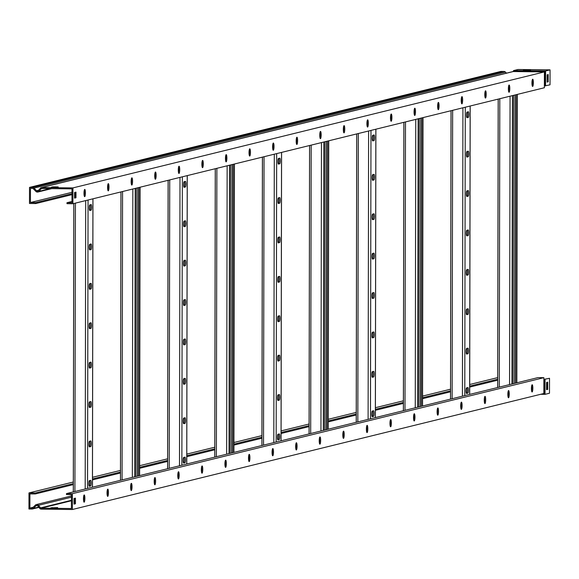 <?xml version="1.0" encoding="UTF-8"?>
<svg xmlns="http://www.w3.org/2000/svg" width="579" height="579" viewBox="0 0 579 579"><rect width="100%" height="100%" fill="white"/><g stroke="black" fill="none" stroke-linecap="round" stroke-linejoin="round"><path stroke-width="0.87" d="M532.217 80.148A3.626 0.709 -89.3 0 1 532.419 82.652A3.626 0.709 -89.3 0 1 532.159 85.518M531.956 83.014A3.626 0.709 -89.3 0 1 532.702 79.214A3.626 0.709 -89.3 0 1 533.368 82.667A3.626 0.709 -89.3 0 1 532.622 86.459A3.626 0.709 -89.3 0 1 531.956 83.014M508.644 85.945A3.626 0.709 -89.3 0 1 508.847 88.457A3.626 0.709 -89.3 0 1 508.579 91.323M508.376 88.811A3.626 0.709 -89.3 0 1 509.129 85.019A3.626 0.709 -89.3 0 1 509.795 88.464A3.626 0.709 -89.3 0 1 509.042 92.264A3.626 0.709 -89.3 0 1 508.376 88.811M485.064 91.75A3.626 0.709 -89.3 0 1 485.267 94.254A3.626 0.709 -89.3 0 1 485.007 97.12M484.804 94.616A3.626 0.709 -89.3 0 1 485.549 90.816A3.626 0.709 -89.3 0 1 486.215 94.268A3.626 0.709 -89.3 0 1 485.47 98.061A3.626 0.709 -89.3 0 1 484.804 94.616M461.492 97.547A3.626 0.709 -89.3 0 1 461.695 100.058A3.626 0.709 -89.3 0 1 461.427 102.924M461.224 100.413A3.626 0.709 -89.3 0 1 461.977 96.621A3.626 0.709 -89.3 0 1 462.643 100.066A3.626 0.709 -89.3 0 1 461.89 103.865A3.626 0.709 -89.3 0 1 461.224 100.413M437.912 103.352A3.626 0.709 -89.3 0 1 438.115 105.856A3.626 0.709 -89.3 0 1 437.854 108.722M437.652 106.218A3.626 0.709 -89.3 0 1 438.397 102.418A3.626 0.709 -89.3 0 1 439.063 105.87A3.626 0.709 -89.3 0 1 438.317 109.663A3.626 0.709 -89.3 0 1 437.652 106.218M414.34 109.149A3.626 0.709 -89.3 0 1 414.542 111.653A3.626 0.709 -89.3 0 1 414.274 114.519M414.072 112.015A3.626 0.709 -89.3 0 1 414.825 108.222A3.626 0.709 -89.3 0 1 415.483 111.667A3.626 0.709 -89.3 0 1 414.738 115.46A3.626 0.709 -89.3 0 1 414.072 112.015M390.76 114.953A3.626 0.709 -89.3 0 1 390.963 117.457A3.626 0.709 -89.3 0 1 390.695 120.323M390.492 117.812A3.626 0.709 -89.3 0 1 391.245 114.02A3.626 0.709 -89.3 0 1 391.911 117.465A3.626 0.709 -89.3 0 1 391.158 121.264A3.626 0.709 -89.3 0 1 390.492 117.812M367.18 120.75A3.626 0.709 -89.3 0 1 367.383 123.255A3.626 0.709 -89.3 0 1 367.122 126.121M366.92 123.617A3.626 0.709 -89.3 0 1 367.665 119.817A3.626 0.709 -89.3 0 1 368.331 123.269A3.626 0.709 -89.3 0 1 367.585 127.062A3.626 0.709 -89.3 0 1 366.92 123.617M343.608 126.548A3.626 0.709 -89.3 0 1 343.81 129.059A3.626 0.709 -89.3 0 1 343.542 131.925M343.34 129.414A3.626 0.709 -89.3 0 1 344.092 125.621A3.626 0.709 -89.3 0 1 344.758 129.066A3.626 0.709 -89.3 0 1 344.006 132.866A3.626 0.709 -89.3 0 1 343.34 129.414M320.028 132.352A3.626 0.709 -89.3 0 1 320.23 134.856A3.626 0.709 -89.3 0 1 319.97 137.722M319.767 135.218A3.626 0.709 -89.3 0 1 320.513 131.419A3.626 0.709 -89.3 0 1 321.179 134.871A3.626 0.709 -89.3 0 1 320.433 138.663A3.626 0.709 -89.3 0 1 319.767 135.218M296.455 138.149A3.626 0.709 -89.3 0 1 296.658 140.661A3.626 0.709 -89.3 0 1 296.39 143.527M296.187 141.015A3.626 0.709 -89.3 0 1 296.94 137.223A3.626 0.709 -89.3 0 1 297.606 140.668A3.626 0.709 -89.3 0 1 296.853 144.468A3.626 0.709 -89.3 0 1 296.187 141.015M272.875 143.954A3.626 0.709 -89.3 0 1 273.078 146.458A3.626 0.709 -89.3 0 1 272.818 149.324M272.615 146.82A3.626 0.709 -89.3 0 1 273.36 143.02A3.626 0.709 -89.3 0 1 274.026 146.465A3.626 0.709 -89.3 0 1 273.281 150.265A3.626 0.709 -89.3 0 1 272.615 146.82M249.303 149.751A3.626 0.709 -89.3 0 1 249.506 152.255A3.626 0.709 -89.3 0 1 249.238 155.121M249.035 152.617A3.626 0.709 -89.3 0 1 249.788 148.817A3.626 0.709 -89.3 0 1 250.454 152.27A3.626 0.709 -89.3 0 1 249.701 156.062A3.626 0.709 -89.3 0 1 249.035 152.617M225.723 155.548A3.626 0.709 -89.3 0 1 225.926 158.06A3.626 0.709 -89.3 0 1 225.665 160.926M225.463 158.414A3.626 0.709 -89.3 0 1 226.208 154.622A3.626 0.709 -89.3 0 1 226.874 158.067A3.626 0.709 -89.3 0 1 226.128 161.867A3.626 0.709 -89.3 0 1 225.463 158.414M202.151 161.353A3.626 0.709 -89.3 0 1 202.353 163.857A3.626 0.709 -89.3 0 1 202.085 166.723M201.883 164.219A3.626 0.709 -89.3 0 1 202.636 160.419A3.626 0.709 -89.3 0 1 203.294 163.871A3.626 0.709 -89.3 0 1 202.549 167.664A3.626 0.709 -89.3 0 1 201.883 164.219M178.571 167.15A3.626 0.709 -89.3 0 1 178.773 169.661A3.626 0.709 -89.3 0 1 178.506 172.528M178.303 170.016A3.626 0.709 -89.3 0 1 179.056 166.224A3.626 0.709 -89.3 0 1 179.722 169.669A3.626 0.709 -89.3 0 1 178.969 173.468A3.626 0.709 -89.3 0 1 178.303 170.016M154.991 172.955A3.626 0.709 -89.3 0 1 155.194 175.459A3.626 0.709 -89.3 0 1 154.933 178.325M154.731 175.821A3.626 0.709 -89.3 0 1 155.476 172.021A3.626 0.709 -89.3 0 1 156.142 175.473A3.626 0.709 -89.3 0 1 155.396 179.266A3.626 0.709 -89.3 0 1 154.731 175.821M131.419 178.752A3.626 0.709 -89.3 0 1 131.621 181.263A3.626 0.709 -89.3 0 1 131.353 184.122M131.151 181.618A3.626 0.709 -89.3 0 1 131.903 177.825A3.626 0.709 -89.3 0 1 132.569 181.27A3.626 0.709 -89.3 0 1 131.817 185.07A3.626 0.709 -89.3 0 1 131.151 181.618M107.839 184.556A3.626 0.709 -89.3 0 1 108.041 187.06A3.626 0.709 -89.3 0 1 107.781 189.926M107.578 187.422A3.626 0.709 -89.3 0 1 108.324 183.623A3.626 0.709 -89.3 0 1 108.99 187.068A3.626 0.709 -89.3 0 1 108.244 190.867A3.626 0.709 -89.3 0 1 107.578 187.422M84.266 190.353A3.626 0.709 -89.3 0 1 84.469 192.858A3.626 0.709 -89.3 0 1 84.201 195.724M83.998 193.22A3.626 0.709 -89.3 0 1 84.751 189.42A3.626 0.709 -89.3 0 1 85.417 192.872A3.626 0.709 -89.3 0 1 84.664 196.665A3.626 0.709 -89.3 0 1 83.998 193.22M544.376 85.989L544.369 87.755L72.903 203.743L72.932 187.907L544.412 71.912L544.376 85.989L550.021 84.816L550.05 69.864L545.592 70.964L513.537 70.595L517.995 69.494L550.05 69.864M548.233 74.568L548.219 81.805L547.119 82.08L547.133 74.843L548.233 74.568M547.126 81.856L547.365 74.785M71.977 194.66L35.797 203.555L29.486 203.482L29.515 187.401L32.482 187.437A2.171 2.128 76.2 0 1 33.987 188.088L36.564 190.752A1.209 1.18 -103.8 0 0 38.308 190.694L40.414 188.161A1.773 1.737 76.2 0 1 41.746 187.545L72.932 187.907M71.977 193.69L35.804 202.592L30.434 202.527L30.455 188.378L32.482 188.399A1.209 1.18 76.2 0 1 33.314 188.768L35.891 191.425A2.171 2.128 -103.8 0 0 39.032 191.323L41.145 188.79A0.803 0.789 76.2 0 1 41.746 188.508L71.984 188.863L71.962 202.766L66.983 202.708L66.983 203.678L72.903 203.743M74.575 192.481L74.568 198.112L75.979 197.765L75.987 192.134L74.575 192.481M74.568 197.866L75.031 197.75L75.038 192.373M71.977 192.308L30.434 202.527M35.797 203.555L35.804 202.592M202.31 162.59L201.948 162.677M29.515 187.401L500.98 71.412L503.947 71.449L32.482 187.437M506.473 73.157L505.453 72.1A2.171 2.128 -103.8 0 0 503.947 71.449M544.846 85.967L544.868 71.507L544.412 71.912L513.226 71.55A1.773 1.737 -103.8 0 0 512.386 71.76M56.822 187.292L58.233 186.945L52.711 186.879L51.292 187.227L56.822 187.292M41.746 187.545L513.218 71.557L513.537 70.595M513.305 71.145L544.868 71.507L545.592 70.964L545.563 85.916M523.423 69.994L530.523 70.073L523.423 70.276M71.962 201.485L66.983 202.708M52.711 187.249L52.711 186.879M548.219 81.805L547.35 81.798M75.031 197.75L75.979 197.765M515.02 94.978L514.521 383.37M516.207 94.681L515.701 383.081M513.537 95.34L513.03 383.739M420.716 118.174L420.216 406.574M421.903 117.884L421.396 406.284M419.232 118.543L418.726 406.936M326.411 141.377L325.905 429.777M327.598 141.088L327.092 429.48M324.92 141.746L324.421 430.139M232.107 164.581L231.6 452.973M233.286 164.284L232.787 452.684M230.616 164.943L230.116 453.343M137.795 187.777L137.295 476.177M138.982 187.487L138.482 475.887M136.311 188.146L135.804 476.539M466.667 348.449A2.815 0.55 90.7 0 0 466.117 351.33A2.815 0.55 90.7 0 0 466.631 354.08A2.815 0.55 90.7 0 0 466.66 354.08L467.919 353.769A2.815 0.55 90.7 0 0 468.469 350.888A2.815 0.55 90.7 0 0 467.955 348.138A2.815 0.55 90.7 0 0 467.926 348.145L466.667 348.449M466.602 387.85A2.815 0.55 90.7 0 0 466.044 390.724A2.815 0.55 90.7 0 0 466.558 393.481A2.815 0.55 90.7 0 0 466.587 393.474L467.846 393.163A2.815 0.55 90.7 0 0 468.404 390.289A2.815 0.55 90.7 0 0 467.883 387.532L466.602 387.85M466.739 309.056A2.815 0.55 90.7 0 0 466.182 311.936A2.815 0.55 90.7 0 0 466.696 314.687A2.815 0.55 90.7 0 0 466.725 314.687L467.984 314.375A2.815 0.55 90.7 0 0 468.541 311.495A2.815 0.55 90.7 0 0 468.02 308.745A2.815 0.55 90.7 0 0 467.991 308.745L466.739 309.056M466.804 269.662A2.815 0.55 90.7 0 0 466.254 272.535A2.815 0.55 90.7 0 0 466.768 275.293A2.815 0.55 90.7 0 0 466.797 275.286L468.056 274.982A2.815 0.55 90.7 0 0 468.606 272.101A2.815 0.55 90.7 0 0 468.093 269.344A2.815 0.55 90.7 0 0 468.064 269.351L466.804 269.662M466.877 230.261A2.815 0.55 90.7 0 0 466.319 233.142A2.815 0.55 90.7 0 0 466.833 235.892A2.815 0.55 90.7 0 0 466.862 235.892L468.121 235.581A2.815 0.55 90.7 0 0 468.679 232.7A2.815 0.55 90.7 0 0 468.158 229.95A2.815 0.55 90.7 0 0 468.129 229.957L466.877 230.261M466.942 190.867A2.815 0.55 90.7 0 0 466.392 193.748A2.815 0.55 90.7 0 0 466.906 196.498A2.815 0.55 90.7 0 0 466.935 196.498L468.194 196.187A2.815 0.55 90.7 0 0 468.744 193.306A2.815 0.55 90.7 0 0 468.23 190.556A2.815 0.55 90.7 0 0 468.201 190.556L466.942 190.867M467.014 151.474A2.815 0.55 90.7 0 0 466.457 154.347A2.815 0.55 90.7 0 0 466.971 157.104A2.815 0.55 90.7 0 0 467 157.097L468.259 156.793A2.815 0.55 90.7 0 0 468.816 153.913A2.815 0.55 90.7 0 0 468.295 151.162A2.815 0.55 90.7 0 0 468.266 151.162L467.014 151.474M467.079 112.073A2.815 0.55 90.7 0 0 466.529 114.953A2.815 0.55 90.7 0 0 467.043 117.703A2.815 0.55 90.7 0 0 467.072 117.703L468.331 117.392A2.815 0.55 90.7 0 0 468.881 114.519A2.815 0.55 90.7 0 0 468.368 111.761A2.815 0.55 90.7 0 0 468.339 111.769L467.079 112.073M466.992 348.37A2.815 0.55 -89.3 0 1 467.267 351.467A2.815 0.55 -89.3 0 1 466.732 353.755L466.406 353.834M466.92 387.771A2.815 0.55 -89.3 0 1 467.202 390.861A2.815 0.55 -89.3 0 1 466.66 393.155L466.341 393.235M467.058 308.976A2.815 0.55 -89.3 0 1 467.34 312.067A2.815 0.55 -89.3 0 1 466.797 314.361L466.479 314.44M467.13 269.582A2.815 0.55 -89.3 0 1 467.405 272.673A2.815 0.55 -89.3 0 1 466.869 274.967L466.544 275.047M467.195 230.181A2.815 0.55 -89.3 0 1 467.477 233.279A2.815 0.55 -89.3 0 1 466.935 235.566L466.616 235.646M467.267 190.788A2.815 0.55 -89.3 0 1 467.543 193.885A2.815 0.55 -89.3 0 1 467.007 196.172L466.681 196.252M467.333 151.394A2.815 0.55 -89.3 0 1 467.615 154.484A2.815 0.55 -89.3 0 1 467.072 156.779L466.754 156.858M467.405 111.993A2.815 0.55 -89.3 0 1 467.68 115.091A2.815 0.55 -89.3 0 1 467.144 117.378L466.819 117.457M372.362 371.653A2.815 0.55 90.7 0 0 371.805 374.533A2.815 0.55 90.7 0 0 372.326 377.284A2.815 0.55 90.7 0 0 372.355 377.284L373.607 376.972A2.815 0.55 90.7 0 0 374.164 374.092A2.815 0.55 90.7 0 0 373.643 371.342L372.362 371.653M372.29 411.047A2.815 0.55 90.7 0 0 371.74 413.927A2.815 0.55 90.7 0 0 372.254 416.677A2.815 0.55 90.7 0 0 372.283 416.677L373.542 416.366A2.815 0.55 90.7 0 0 374.092 413.486A2.815 0.55 90.7 0 0 373.578 410.735L372.29 411.047M372.427 332.259A2.815 0.55 90.7 0 0 371.877 335.132A2.815 0.55 90.7 0 0 372.391 337.89A2.815 0.55 90.7 0 0 372.42 337.883L373.679 337.579A2.815 0.55 90.7 0 0 374.229 334.698A2.815 0.55 90.7 0 0 373.716 331.941A2.815 0.55 90.7 0 0 373.687 331.948L372.427 332.259M372.5 292.858A2.815 0.55 90.7 0 0 371.942 295.739A2.815 0.55 90.7 0 0 372.463 298.489A2.815 0.55 90.7 0 0 372.492 298.489L373.744 298.178A2.815 0.55 90.7 0 0 374.302 295.297A2.815 0.55 90.7 0 0 373.781 292.547A2.815 0.55 90.7 0 0 373.759 292.554L372.5 292.858M372.565 253.464A2.815 0.55 90.7 0 0 372.015 256.345A2.815 0.55 90.7 0 0 372.529 259.095A2.815 0.55 90.7 0 0 372.558 259.095L373.817 258.784A2.815 0.55 90.7 0 0 374.367 255.904A2.815 0.55 90.7 0 0 373.853 253.153A2.815 0.55 90.7 0 0 373.824 253.153L372.565 253.464M372.637 214.071A2.815 0.55 90.7 0 0 372.08 216.944A2.815 0.55 90.7 0 0 372.601 219.702A2.815 0.55 90.7 0 0 372.63 219.694L373.882 219.39A2.815 0.55 90.7 0 0 374.439 216.51A2.815 0.55 90.7 0 0 373.918 213.76A2.815 0.55 90.7 0 0 373.896 213.76L372.637 214.071M372.702 174.67A2.815 0.55 90.7 0 0 372.152 177.55A2.815 0.55 90.7 0 0 372.666 180.301A2.815 0.55 90.7 0 0 372.695 180.301L373.954 179.989A2.815 0.55 90.7 0 0 374.504 177.116A2.815 0.55 90.7 0 0 373.991 174.359A2.815 0.55 90.7 0 0 373.962 174.366L372.702 174.67M372.775 135.276A2.815 0.55 90.7 0 0 372.217 138.157A2.815 0.55 90.7 0 0 372.738 140.907A2.815 0.55 90.7 0 0 372.767 140.907L374.02 140.596A2.815 0.55 90.7 0 0 374.577 137.715A2.815 0.55 90.7 0 0 374.056 134.965A2.815 0.55 90.7 0 0 374.034 134.965L372.775 135.276M372.681 371.573A2.815 0.55 -89.3 0 1 372.963 374.671A2.815 0.55 -89.3 0 1 372.427 376.958L372.102 377.038M372.615 410.967A2.815 0.55 -89.3 0 1 372.898 414.065A2.815 0.55 -89.3 0 1 372.355 416.352L372.036 416.431M372.753 332.18A2.815 0.55 -89.3 0 1 373.035 335.27A2.815 0.55 -89.3 0 1 372.492 337.564L372.174 337.644M372.818 292.779A2.815 0.55 -89.3 0 1 373.1 295.876A2.815 0.55 -89.3 0 1 372.565 298.163L372.239 298.243M372.89 253.385A2.815 0.55 -89.3 0 1 373.173 256.483A2.815 0.55 -89.3 0 1 372.63 258.77L372.311 258.849M372.956 213.991A2.815 0.55 -89.3 0 1 373.238 217.082A2.815 0.55 -89.3 0 1 372.702 219.376L372.377 219.455M373.028 174.59A2.815 0.55 -89.3 0 1 373.31 177.688A2.815 0.55 -89.3 0 1 372.767 179.975L372.449 180.055M373.093 135.197A2.815 0.55 -89.3 0 1 373.375 138.294A2.815 0.55 -89.3 0 1 372.84 140.581L372.514 140.661M278.058 394.856A2.815 0.55 90.7 0 0 277.5 397.73A2.815 0.55 90.7 0 0 278.021 400.487A2.815 0.55 90.7 0 0 278.043 400.48L279.302 400.176A2.815 0.55 90.7 0 0 279.86 397.295A2.815 0.55 90.7 0 0 279.339 394.538A2.815 0.55 90.7 0 0 279.31 394.545L278.058 394.856M277.985 434.25A2.815 0.55 90.7 0 0 277.435 437.131A2.815 0.55 90.7 0 0 277.949 439.881A2.815 0.55 90.7 0 0 277.978 439.881L279.237 439.57A2.815 0.55 90.7 0 0 279.787 436.689A2.815 0.55 90.7 0 0 279.273 433.939L277.985 434.25M278.123 355.455A2.815 0.55 90.7 0 0 277.573 358.336A2.815 0.55 90.7 0 0 278.086 361.086A2.815 0.55 90.7 0 0 278.115 361.086L279.375 360.775A2.815 0.55 90.7 0 0 279.925 357.894A2.815 0.55 90.7 0 0 279.411 355.144A2.815 0.55 90.7 0 0 279.382 355.151L278.123 355.455M278.195 316.062A2.815 0.55 90.7 0 0 277.638 318.942A2.815 0.55 90.7 0 0 278.159 321.692A2.815 0.55 90.7 0 0 278.181 321.692L279.44 321.381A2.815 0.55 90.7 0 0 279.997 318.501A2.815 0.55 90.7 0 0 279.476 315.75A2.815 0.55 90.7 0 0 279.447 315.75L278.195 316.062M278.26 276.668A2.815 0.55 90.7 0 0 277.71 279.541A2.815 0.55 90.7 0 0 278.224 282.299A2.815 0.55 90.7 0 0 278.253 282.291L279.512 281.987A2.815 0.55 90.7 0 0 280.062 279.107A2.815 0.55 90.7 0 0 279.548 276.357A2.815 0.55 90.7 0 0 279.519 276.357L278.26 276.668M278.333 237.267A2.815 0.55 90.7 0 0 277.775 240.147A2.815 0.55 90.7 0 0 278.296 242.898A2.815 0.55 90.7 0 0 278.318 242.898L279.577 242.587A2.815 0.55 90.7 0 0 280.135 239.713A2.815 0.55 90.7 0 0 279.614 236.956A2.815 0.55 90.7 0 0 279.585 236.963L278.333 237.267M278.398 197.873A2.815 0.55 90.7 0 0 277.848 200.754A2.815 0.55 90.7 0 0 278.361 203.504A2.815 0.55 90.7 0 0 278.39 203.504L279.65 203.193A2.815 0.55 90.7 0 0 280.2 200.312A2.815 0.55 90.7 0 0 279.686 197.562A2.815 0.55 90.7 0 0 279.657 197.562L278.398 197.873M278.47 158.48A2.815 0.55 90.7 0 0 277.913 161.353A2.815 0.55 90.7 0 0 278.434 164.11A2.815 0.55 90.7 0 0 278.456 164.103L279.715 163.799A2.815 0.55 90.7 0 0 280.272 160.919A2.815 0.55 90.7 0 0 279.751 158.168A2.815 0.55 90.7 0 0 279.722 158.168L278.47 158.48M278.376 394.777A2.815 0.55 -89.3 0 1 278.658 397.867A2.815 0.55 -89.3 0 1 278.115 400.161L277.797 400.241M278.311 434.17A2.815 0.55 -89.3 0 1 278.586 437.268A2.815 0.55 -89.3 0 1 278.05 439.555L277.725 439.635M278.448 355.376A2.815 0.55 -89.3 0 1 278.723 358.473A2.815 0.55 -89.3 0 1 278.188 360.76L277.862 360.84M278.513 315.982A2.815 0.55 -89.3 0 1 278.796 319.08A2.815 0.55 -89.3 0 1 278.253 321.367L277.934 321.446M278.586 276.588A2.815 0.55 -89.3 0 1 278.861 279.679A2.815 0.55 -89.3 0 1 278.325 281.973L278 282.053M278.651 237.187A2.815 0.55 -89.3 0 1 278.933 240.285A2.815 0.55 -89.3 0 1 278.39 242.572L278.072 242.652M278.723 197.794A2.815 0.55 -89.3 0 1 278.998 200.891A2.815 0.55 -89.3 0 1 278.463 203.178L278.137 203.258M278.788 158.4A2.815 0.55 -89.3 0 1 279.071 161.49A2.815 0.55 -89.3 0 1 278.528 163.785L278.209 163.864M183.746 418.052A2.815 0.55 90.7 0 0 183.196 420.933A2.815 0.55 90.7 0 0 183.709 423.683A2.815 0.55 90.7 0 0 183.738 423.683L184.998 423.372A2.815 0.55 90.7 0 0 185.548 420.492A2.815 0.55 90.7 0 0 185.034 417.741A2.815 0.55 90.7 0 0 185.005 417.749L183.746 418.052M183.681 457.453A2.815 0.55 90.7 0 0 183.123 460.327A2.815 0.55 90.7 0 0 183.644 463.084A2.815 0.55 90.7 0 0 183.673 463.077L184.925 462.773A2.815 0.55 90.7 0 0 185.483 459.892A2.815 0.55 90.7 0 0 184.969 457.135A2.815 0.55 90.7 0 0 184.94 457.142L183.681 457.453M183.818 378.659A2.815 0.55 90.7 0 0 183.261 381.539A2.815 0.55 90.7 0 0 183.782 384.29A2.815 0.55 90.7 0 0 183.811 384.29L185.063 383.978A2.815 0.55 90.7 0 0 185.62 381.098A2.815 0.55 90.7 0 0 185.106 378.348A2.815 0.55 90.7 0 0 185.077 378.348L183.818 378.659M183.883 339.265A2.815 0.55 90.7 0 0 183.333 342.138A2.815 0.55 90.7 0 0 183.847 344.896A2.815 0.55 90.7 0 0 183.876 344.889L185.135 344.585A2.815 0.55 90.7 0 0 185.685 341.704A2.815 0.55 90.7 0 0 185.171 338.954A2.815 0.55 90.7 0 0 185.142 338.954L183.883 339.265M183.956 299.864A2.815 0.55 90.7 0 0 183.398 302.745A2.815 0.55 90.7 0 0 183.919 305.495A2.815 0.55 90.7 0 0 183.948 305.495L185.2 305.184A2.815 0.55 90.7 0 0 185.758 302.31A2.815 0.55 90.7 0 0 185.244 299.553A2.815 0.55 90.7 0 0 185.215 299.56L183.956 299.864M184.021 260.47A2.815 0.55 90.7 0 0 183.471 263.351A2.815 0.55 90.7 0 0 183.984 266.101A2.815 0.55 90.7 0 0 184.013 266.101L185.273 265.79A2.815 0.55 90.7 0 0 185.823 262.909A2.815 0.55 90.7 0 0 185.309 260.159A2.815 0.55 90.7 0 0 185.28 260.159L184.021 260.47M184.093 221.077A2.815 0.55 90.7 0 0 183.536 223.95A2.815 0.55 90.7 0 0 184.057 226.707A2.815 0.55 90.7 0 0 184.086 226.7L185.338 226.396A2.815 0.55 90.7 0 0 185.895 223.516A2.815 0.55 90.7 0 0 185.381 220.765A2.815 0.55 90.7 0 0 185.352 220.765L184.093 221.077M184.158 181.676A2.815 0.55 90.7 0 0 183.608 184.556A2.815 0.55 90.7 0 0 184.122 187.314A2.815 0.55 90.7 0 0 184.151 187.306L185.41 186.995A2.815 0.55 90.7 0 0 185.96 184.122A2.815 0.55 90.7 0 0 185.446 181.365A2.815 0.55 90.7 0 0 185.418 181.372L184.158 181.676M184.071 417.973A2.815 0.55 -89.3 0 1 184.354 421.071A2.815 0.55 -89.3 0 1 183.811 423.358L183.492 423.437M183.999 457.374A2.815 0.55 -89.3 0 1 184.281 460.464A2.815 0.55 -89.3 0 1 183.746 462.759L183.42 462.838M184.136 378.579A2.815 0.55 -89.3 0 1 184.419 381.677A2.815 0.55 -89.3 0 1 183.883 383.964L183.557 384.043M184.209 339.185A2.815 0.55 -89.3 0 1 184.491 342.276A2.815 0.55 -89.3 0 1 183.948 344.57L183.63 344.65M184.274 299.784A2.815 0.55 -89.3 0 1 184.556 302.882A2.815 0.55 -89.3 0 1 184.021 305.169L183.695 305.249M184.346 260.391A2.815 0.55 -89.3 0 1 184.629 263.488A2.815 0.55 -89.3 0 1 184.086 265.775L183.767 265.855M184.412 220.997A2.815 0.55 -89.3 0 1 184.694 224.087A2.815 0.55 -89.3 0 1 184.158 226.382L183.833 226.461M184.484 181.603A2.815 0.55 -89.3 0 1 184.766 184.694A2.815 0.55 -89.3 0 1 184.223 186.981L183.905 187.06M89.441 441.256A2.815 0.55 90.7 0 0 88.891 444.136A2.815 0.55 90.7 0 0 89.405 446.887A2.815 0.55 90.7 0 0 89.434 446.887L90.693 446.575A2.815 0.55 90.7 0 0 91.243 443.695A2.815 0.55 90.7 0 0 90.729 440.945A2.815 0.55 90.7 0 0 90.7 440.945L89.441 441.256M89.376 480.65A2.815 0.55 90.7 0 0 88.819 483.53A2.815 0.55 90.7 0 0 89.34 486.28A2.815 0.55 90.7 0 0 89.361 486.28L90.621 485.969A2.815 0.55 90.7 0 0 91.178 483.089A2.815 0.55 90.7 0 0 90.657 480.338A2.815 0.55 90.7 0 0 90.628 480.346L89.376 480.65M89.513 401.862A2.815 0.55 90.7 0 0 88.956 404.735A2.815 0.55 90.7 0 0 89.477 407.493A2.815 0.55 90.7 0 0 89.499 407.486L90.758 407.182A2.815 0.55 90.7 0 0 91.316 404.301A2.815 0.55 90.7 0 0 90.794 401.551A2.815 0.55 90.7 0 0 90.765 401.551L89.513 401.862M89.579 362.461A2.815 0.55 90.7 0 0 89.028 365.342A2.815 0.55 90.7 0 0 89.542 368.092A2.815 0.55 90.7 0 0 89.571 368.092L90.831 367.781A2.815 0.55 90.7 0 0 91.381 364.908A2.815 0.55 90.7 0 0 90.867 362.15A2.815 0.55 90.7 0 0 90.838 362.157L89.579 362.461M89.651 323.068A2.815 0.55 90.7 0 0 89.094 325.948A2.815 0.55 90.7 0 0 89.615 328.698A2.815 0.55 90.7 0 0 89.636 328.698L90.896 328.387A2.815 0.55 90.7 0 0 91.453 325.507A2.815 0.55 90.7 0 0 90.932 322.756A2.815 0.55 90.7 0 0 90.903 322.756L89.651 323.068M89.716 283.674A2.815 0.55 90.7 0 0 89.166 286.547A2.815 0.55 90.7 0 0 89.68 289.305A2.815 0.55 90.7 0 0 89.709 289.297L90.968 288.993A2.815 0.55 90.7 0 0 91.518 286.113A2.815 0.55 90.7 0 0 91.004 283.363A2.815 0.55 90.7 0 0 90.975 283.363L89.716 283.674M89.788 244.273A2.815 0.55 90.7 0 0 89.231 247.153A2.815 0.55 90.7 0 0 89.752 249.911A2.815 0.55 90.7 0 0 89.774 249.904L91.033 249.592A2.815 0.55 90.7 0 0 91.591 246.719A2.815 0.55 90.7 0 0 91.069 243.962A2.815 0.55 90.7 0 0 91.041 243.969L89.788 244.273M89.854 204.879A2.815 0.55 90.7 0 0 89.304 207.76A2.815 0.55 90.7 0 0 89.817 210.51A2.815 0.55 90.7 0 0 89.846 210.51L91.106 210.199A2.815 0.55 90.7 0 0 91.656 207.318A2.815 0.55 90.7 0 0 91.142 204.568A2.815 0.55 90.7 0 0 91.113 204.568L89.854 204.879M89.767 441.176A2.815 0.55 -89.3 0 1 90.042 444.274A2.815 0.55 -89.3 0 1 89.506 446.561L89.18 446.641M89.694 480.57A2.815 0.55 -89.3 0 1 89.977 483.668A2.815 0.55 -89.3 0 1 89.434 485.955L89.115 486.034M89.832 401.783A2.815 0.55 -89.3 0 1 90.114 404.873A2.815 0.55 -89.3 0 1 89.571 407.167L89.253 407.247M89.904 362.382A2.815 0.55 -89.3 0 1 90.179 365.479A2.815 0.55 -89.3 0 1 89.644 367.766L89.318 367.846M89.969 322.988A2.815 0.55 -89.3 0 1 90.252 326.086A2.815 0.55 -89.3 0 1 89.709 328.373L89.39 328.452M90.042 283.594A2.815 0.55 -89.3 0 1 90.317 286.685A2.815 0.55 -89.3 0 1 89.781 288.979L89.456 289.059M90.107 244.2A2.815 0.55 -89.3 0 1 90.389 247.291A2.815 0.55 -89.3 0 1 89.846 249.578L89.528 249.658M90.179 204.8A2.815 0.55 -89.3 0 1 90.454 207.897A2.815 0.55 -89.3 0 1 89.919 210.184L89.6 210.264M531.623 391.042A3.626 0.709 90.7 0 0 531.891 388.176A3.626 0.709 90.7 0 0 531.688 385.665M532.839 388.183A3.626 0.709 90.7 0 0 532.173 384.738A3.626 0.709 90.7 0 0 531.421 388.531A3.626 0.709 90.7 0 0 532.087 391.983A3.626 0.709 90.7 0 0 532.839 388.183M508.051 396.839A3.626 0.709 90.7 0 0 508.311 393.973A3.626 0.709 90.7 0 0 508.109 391.469M509.259 393.988A3.626 0.709 90.7 0 0 508.594 390.536A3.626 0.709 90.7 0 0 507.848 394.335A3.626 0.709 90.7 0 0 508.514 397.78A3.626 0.709 90.7 0 0 509.259 393.988M484.471 402.644A3.626 0.709 90.7 0 0 484.739 399.778A3.626 0.709 90.7 0 0 484.536 397.266M485.68 399.785A3.626 0.709 90.7 0 0 485.021 396.34A3.626 0.709 90.7 0 0 484.268 400.132A3.626 0.709 90.7 0 0 484.934 403.585A3.626 0.709 90.7 0 0 485.68 399.785M460.891 408.441A3.626 0.709 90.7 0 0 461.159 405.575A3.626 0.709 90.7 0 0 460.956 403.071M462.107 405.589A3.626 0.709 90.7 0 0 461.441 402.137A3.626 0.709 90.7 0 0 460.689 405.937A3.626 0.709 90.7 0 0 461.354 409.382A3.626 0.709 90.7 0 0 462.107 405.589M437.319 414.238A3.626 0.709 90.7 0 0 437.579 411.38A3.626 0.709 90.7 0 0 437.377 408.868M438.527 411.387A3.626 0.709 90.7 0 0 437.862 407.942A3.626 0.709 90.7 0 0 437.116 411.734A3.626 0.709 90.7 0 0 437.782 415.186A3.626 0.709 90.7 0 0 438.527 411.387M413.739 420.043A3.626 0.709 90.7 0 0 414.007 417.177A3.626 0.709 90.7 0 0 413.804 414.673M414.955 417.184A3.626 0.709 90.7 0 0 414.289 413.739A3.626 0.709 90.7 0 0 413.536 417.539A3.626 0.709 90.7 0 0 414.202 420.984A3.626 0.709 90.7 0 0 414.955 417.184M390.166 425.84A3.626 0.709 90.7 0 0 390.427 422.974A3.626 0.709 90.7 0 0 390.224 420.47M391.375 422.988A3.626 0.709 90.7 0 0 390.709 419.536A3.626 0.709 90.7 0 0 389.964 423.336A3.626 0.709 90.7 0 0 390.63 426.781A3.626 0.709 90.7 0 0 391.375 422.988M366.587 431.644A3.626 0.709 90.7 0 0 366.854 428.778A3.626 0.709 90.7 0 0 366.652 426.267M367.803 428.786A3.626 0.709 90.7 0 0 367.137 425.341A3.626 0.709 90.7 0 0 366.384 429.133A3.626 0.709 90.7 0 0 367.05 432.585A3.626 0.709 90.7 0 0 367.803 428.786M343.014 437.442A3.626 0.709 90.7 0 0 343.275 434.576A3.626 0.709 90.7 0 0 343.072 432.072M344.223 434.59A3.626 0.709 90.7 0 0 343.557 431.138A3.626 0.709 90.7 0 0 342.811 434.938A3.626 0.709 90.7 0 0 343.477 438.383A3.626 0.709 90.7 0 0 344.223 434.59M319.434 443.246A3.626 0.709 90.7 0 0 319.702 440.38A3.626 0.709 90.7 0 0 319.499 437.869M320.65 440.387A3.626 0.709 90.7 0 0 319.984 436.942A3.626 0.709 90.7 0 0 319.232 440.735A3.626 0.709 90.7 0 0 319.897 444.187A3.626 0.709 90.7 0 0 320.65 440.387M295.862 449.043A3.626 0.709 90.7 0 0 296.122 446.177A3.626 0.709 90.7 0 0 295.92 443.673M297.07 446.192A3.626 0.709 90.7 0 0 296.405 442.74A3.626 0.709 90.7 0 0 295.659 446.539A3.626 0.709 90.7 0 0 296.325 449.984A3.626 0.709 90.7 0 0 297.07 446.192M272.282 454.841A3.626 0.709 90.7 0 0 272.55 451.975A3.626 0.709 90.7 0 0 272.347 449.47M273.491 451.989A3.626 0.709 90.7 0 0 272.832 448.544A3.626 0.709 90.7 0 0 272.079 452.337A3.626 0.709 90.7 0 0 272.745 455.782A3.626 0.709 90.7 0 0 273.491 451.989M248.702 460.645A3.626 0.709 90.7 0 0 248.97 457.779A3.626 0.709 90.7 0 0 248.767 455.275M249.918 457.786A3.626 0.709 90.7 0 0 249.252 454.341A3.626 0.709 90.7 0 0 248.5 458.134A3.626 0.709 90.7 0 0 249.165 461.586A3.626 0.709 90.7 0 0 249.918 457.786M225.13 466.442A3.626 0.709 90.7 0 0 225.39 463.576A3.626 0.709 90.7 0 0 225.188 461.072M226.338 463.591A3.626 0.709 90.7 0 0 225.672 460.139A3.626 0.709 90.7 0 0 224.927 463.938A3.626 0.709 90.7 0 0 225.593 467.383A3.626 0.709 90.7 0 0 226.338 463.591M201.55 472.247A3.626 0.709 90.7 0 0 201.818 469.381A3.626 0.709 90.7 0 0 201.615 466.869M202.766 469.388A3.626 0.709 90.7 0 0 202.1 465.943A3.626 0.709 90.7 0 0 201.347 469.735A3.626 0.709 90.7 0 0 202.013 473.188A3.626 0.709 90.7 0 0 202.766 469.388M177.977 478.044A3.626 0.709 90.7 0 0 178.238 475.178A3.626 0.709 90.7 0 0 178.035 472.674M179.186 475.193A3.626 0.709 90.7 0 0 178.52 471.74A3.626 0.709 90.7 0 0 177.775 475.54A3.626 0.709 90.7 0 0 178.441 478.985A3.626 0.709 90.7 0 0 179.186 475.193M154.398 483.849A3.626 0.709 90.7 0 0 154.665 480.983A3.626 0.709 90.7 0 0 154.463 478.471M155.613 480.99A3.626 0.709 90.7 0 0 154.948 477.545A3.626 0.709 90.7 0 0 154.195 481.337A3.626 0.709 90.7 0 0 154.861 484.789A3.626 0.709 90.7 0 0 155.613 480.99M130.825 489.646A3.626 0.709 90.7 0 0 131.086 486.78A3.626 0.709 90.7 0 0 130.883 484.276M132.034 486.794A3.626 0.709 90.7 0 0 131.368 483.342A3.626 0.709 90.7 0 0 130.622 487.142A3.626 0.709 90.7 0 0 131.288 490.587A3.626 0.709 90.7 0 0 132.034 486.794M107.245 495.443A3.626 0.709 90.7 0 0 107.513 492.577A3.626 0.709 90.7 0 0 107.31 490.073M108.461 492.591A3.626 0.709 90.7 0 0 107.795 489.139A3.626 0.709 90.7 0 0 107.043 492.939A3.626 0.709 90.7 0 0 107.708 496.384A3.626 0.709 90.7 0 0 108.461 492.591M83.673 501.248A3.626 0.709 90.7 0 0 83.933 498.381A3.626 0.709 90.7 0 0 83.731 495.87M84.881 498.389A3.626 0.709 90.7 0 0 84.216 494.944A3.626 0.709 90.7 0 0 83.47 498.736A3.626 0.709 90.7 0 0 84.129 502.188A3.626 0.709 90.7 0 0 84.881 498.389M543.869 377.674L72.397 493.67L66.476 493.598L537.942 377.609L543.869 377.674L543.862 379.448L549.514 378.282L549.485 393.235L545.027 394.335L540.714 394.285L544.984 394.328M547.683 389.421L547.698 382.183L546.598 382.451L546.583 389.689L547.683 389.421L546.583 389.464M543.862 379.39L549.514 378.282M546.829 382.393L546.815 389.406M73.309 484.609L35.29 493.959L29.927 493.901L29.898 508.051L31.917 508.072A1.209 1.18 -103.8 0 0 32.757 507.732L35.348 505.127A2.171 2.128 76.2 0 1 38.482 505.308L40.588 507.884A0.803 0.789 -103.8 0 0 41.189 508.181L71.427 508.528L71.449 494.618L66.476 494.56L66.476 493.598M73.309 483.646L35.297 492.997L28.979 492.924L28.95 509.006L31.917 509.035A2.171 2.128 -103.8 0 0 33.43 508.42L36.014 505.822A1.209 1.18 76.2 0 1 37.758 505.916L39.857 508.5A1.773 1.737 -103.8 0 0 41.189 509.144L72.375 509.506L543.847 393.51L545.027 394.335L545.049 379.375M72.397 493.67L72.375 509.506M74.032 504.114L74.04 498.49L75.458 498.135L75.444 503.766L74.032 504.114M543.869 379.44L543.847 393.51M74.51 498.374L74.496 503.759L74.032 503.868M50.735 507.863L57.676 507.58L50.735 507.863M33.264 507.218L29.898 508.051M497.687 380.2L469.699 387.09M450.534 391.802L422.547 398.692M403.382 403.404L375.395 410.287M356.23 415.005L328.242 421.888M309.077 426.607L281.09 433.49M261.925 438.209L233.938 445.092M214.773 449.803L186.785 456.693M167.613 461.405L139.633 468.295M120.461 473.007L92.481 479.89M497.694 379.238L469.707 386.121M450.534 390.839L422.554 397.722M403.382 402.441L375.395 409.324M356.23 414.043L328.242 420.926M309.077 425.637L281.09 432.527M261.925 437.239L233.938 444.129M214.773 448.841L186.785 455.724M167.62 460.443L139.633 467.325M120.468 472.044L92.481 478.927M35.297 492.997L35.29 493.959M28.979 492.924L73.316 482.017M92.481 477.299L120.468 470.416M139.633 465.697L167.62 458.814M186.785 454.102L214.773 447.212M233.945 442.501L261.925 435.611M281.097 430.899L309.077 424.016M328.25 419.297L356.237 412.414M375.402 407.696L403.389 400.813M422.554 396.094L450.542 389.211M469.707 384.492L497.694 377.609M52.146 507.515L52.146 507.884M74.496 503.759L75.444 503.766M42.26 188.515L41.145 188.79M50.069 188.609L39.032 191.323M505.453 72.1L33.987 188.088M38.699 190.223L36.564 190.752M517.308 94.413L516.801 382.806M498.215 99.11L497.716 387.503M499.8 98.72L499.293 387.119M510.07 96.194L509.563 384.594M512.437 95.615L511.93 384.007M423.003 117.617L422.496 406.009M403.91 122.314L403.411 410.706M405.495 121.923L404.989 410.316M415.758 119.397L415.259 407.79M418.132 118.811L417.625 407.211M328.698 140.813L328.192 429.213M309.606 145.51L309.099 433.91M311.184 145.119L310.684 433.519M321.454 142.593L320.954 430.993M323.82 142.014L323.321 430.407M234.386 164.016L233.887 452.416M215.301 168.713L214.795 457.106M216.879 168.323L216.38 456.722M227.149 165.797L226.642 454.197M229.516 165.218L229.016 453.61M140.082 187.22L139.582 475.612M120.989 191.917L120.49 480.309M122.574 191.526L122.068 479.919M132.844 189L132.338 477.393M135.211 188.414L134.704 476.814M469.649 394.408L470.155 106.015M464.778 395.609L465.284 107.209M462.411 396.188L462.918 107.795M452.141 398.714L452.648 110.321M450.563 399.105L451.063 110.712M466.66 393.155L467.846 393.163M466.732 353.755L467.919 353.769M466.797 314.361L467.984 314.375M466.869 274.967L468.056 274.982M466.935 235.566L468.121 235.581M467.007 196.172L468.194 196.187M467.072 156.779L468.259 156.793M467.144 117.378L468.331 117.392M375.344 417.611L375.851 129.211M370.473 418.812L370.973 130.413M368.106 419.391L368.606 130.999M357.836 421.917L358.343 133.525M356.259 422.308L356.758 133.908M372.355 416.352L373.542 416.366M372.427 376.958L373.607 376.972M372.492 337.564L373.679 337.579M372.565 298.163L373.744 298.178M372.63 258.77L373.817 258.784M372.702 219.376L373.882 219.39M372.767 179.975L373.954 179.989M372.84 140.581L374.02 140.596M281.039 440.814L281.539 152.415M276.169 442.009L276.668 153.616M273.802 442.595L274.301 154.195M263.532 445.121L264.031 156.721M261.947 445.512L262.453 157.112M278.05 439.555L279.237 439.57M278.115 400.161L279.302 400.176M278.188 360.76L279.375 360.775M278.253 321.367L279.44 321.381M278.325 281.973L279.512 281.987M278.39 242.572L279.577 242.587M278.463 203.178L279.65 203.193M278.528 163.785L279.715 163.799M186.735 464.011L187.234 175.618M181.857 465.212L182.363 176.812M179.49 465.791L179.997 177.398M169.227 468.324L169.727 179.924M167.642 468.708L168.149 180.315M183.746 462.759L184.925 462.773M183.811 423.358L184.998 423.372M183.883 383.964L185.063 383.978M183.948 344.57L185.135 344.585M184.021 305.169L185.2 305.184M184.086 265.775L185.273 265.79M184.158 226.382L185.338 226.396M184.223 186.981L185.41 186.995M92.423 487.214L92.93 198.821M87.552 488.415L88.059 200.016M85.185 488.994L85.692 200.602M74.915 491.52L75.422 203.128M73.338 491.911L73.837 203.511M89.434 485.955L90.621 485.969M89.506 446.561L90.693 446.575M89.571 407.167L90.758 407.182M89.644 367.766L90.831 367.781M89.709 328.373L90.896 328.387M89.781 288.979L90.968 288.993M89.846 249.578L91.033 249.592M89.919 210.184L91.106 210.199M484.724 399.061L484.297 399.17M437.572 410.663L437.145 410.772M390.42 422.265L389.993 422.366M343.26 433.866L342.833 433.968M296.108 445.468L295.681 445.569M248.956 457.063L248.529 457.171M201.803 468.664L201.376 468.773M154.651 480.266L154.224 480.375M107.499 491.868L107.072 491.969M71.441 500.741L41.189 508.181M484.703 398.627L484.326 398.714M437.55 410.229L437.174 410.316M390.391 421.823L390.022 421.917M343.238 433.425L342.869 433.519M296.086 445.027L295.717 445.121M248.934 456.628L248.557 456.722M201.782 468.23L201.405 468.324M154.629 479.832L154.253 479.919M107.477 491.426L107.101 491.52M71.441 500.292L40.588 507.884M71.449 497.195L38.482 505.308M32.482 507.935L31.917 508.072M38.735 507.117L33.43 508.42M37.186 505.532L36.014 505.822M544.332 379.426L544.303 393.886L542.407 393.865M51.712 188.624L37.925 192.018M512.791 71.608L41.326 187.596M517.344 94.406L516.844 382.799M498.179 99.118L497.679 387.517M423.039 117.602L422.54 406.002M403.874 122.321L403.368 410.714M328.734 140.806L328.228 429.205M309.57 145.524L309.063 433.917M234.43 164.009L233.923 452.402M215.258 168.721L214.758 457.12M140.118 187.205L139.619 475.605M120.953 191.924L120.454 480.317M469.692 394.4L470.191 106M450.52 399.119L451.027 110.719M375.38 417.604L375.887 129.204M356.215 422.315L356.722 133.923M281.076 440.8L281.582 152.407M261.911 445.519L262.41 157.119M186.771 464.003L187.278 175.611M167.606 468.722L168.105 180.322M92.466 487.207L92.966 198.807M73.294 491.918L73.801 203.526M71.449 495.935L36.332 504.57M38.945 507.378L32.438 508.977"/></g></svg>
